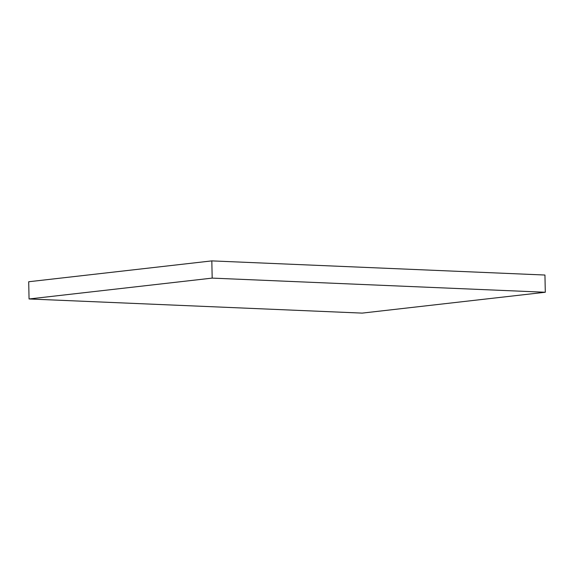 <?xml version="1.0" encoding="UTF-8"?>
<svg xmlns="http://www.w3.org/2000/svg" width="574" height="574" viewBox="0 0 574 574"><rect width="100%" height="100%" fill="white"/><g stroke="black" fill="none" stroke-linecap="round" stroke-linejoin="round"><path stroke-width="0.86" d="M29.059 298.968L212.179 278.11L211.82 260.89L28.7 281.748L29.059 298.968L28.7 281.748L211.82 260.89L212.179 278.11L545.3 292.252L544.941 275.032L211.82 260.89L544.941 275.032L545.3 292.252L362.18 313.11L29.059 298.968L362.18 313.11L545.3 292.252L212.179 278.11L29.059 298.968"/></g></svg>
